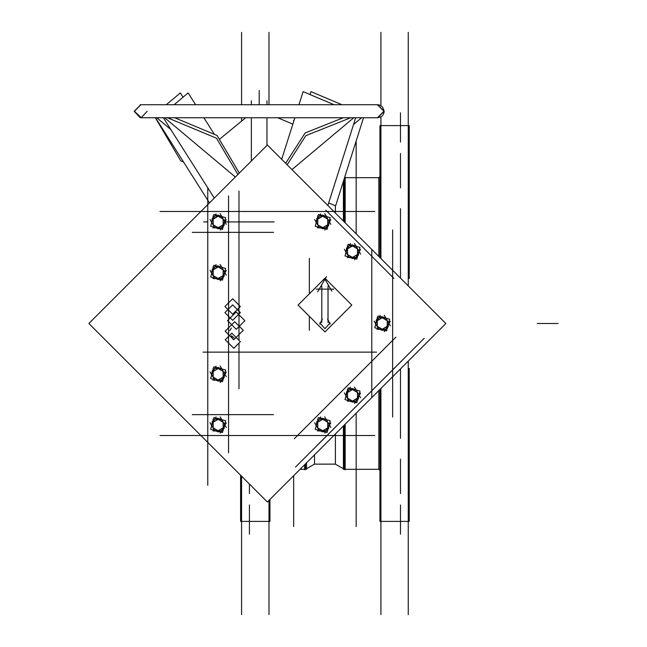 <?xml version="1.0" encoding="UTF-8"?>
<svg xmlns="http://www.w3.org/2000/svg" width="647" height="647" viewBox="0 0 647 647"><rect width="100%" height="100%" fill="white"/><g stroke="black" fill="none" stroke-linecap="round" stroke-linejoin="round"><path stroke-width="0.97" d="M344.374 425.022L344.374 469.334L343.403 469.334L343.403 425.993M378.851 390.553L378.851 469.334L345.215 469.334L378.851 469.334L379.959 470.45L378.851 469.334M378.851 256.447L378.851 177.666L345.215 177.666M344.374 221.978L344.374 178.119M335.356 434.04L335.356 464.125L343.403 468.776L335.356 464.125L314.523 464.125L335.356 464.125M314.523 454.873L314.523 464.125L306.476 468.776L314.523 464.125M305.497 463.899L305.497 469.334L304.664 469.819L304.664 464.74M335.356 205.73L335.356 212.96L335.356 205.73M378.851 329.355L380.533 329.355L378.851 329.355M385.612 317.645L383.938 317.645L385.612 317.645M147.201 111.252L141.135 117.754L147.201 111.252M141.37 117.754L134.422 111.252L140.925 104.741L378.123 104.757L377.444 104.741L383.938 111.252L377.444 117.762L378.123 117.754L140.245 117.754L377.678 117.762L384.181 111.033L377.233 104.757L384.181 111.033L377.678 117.762L384.189 111.252L377.678 104.741L384.189 111.252L377.678 117.762L380.954 116.881L382.442 115.692M141.37 104.757L140.69 104.741L134.18 111.252L140.245 117.754L140.925 117.762L134.18 111.252L140.69 104.741L377.678 104.741L384.189 111.252L377.678 117.762L140.69 117.762L134.18 111.252L140.69 104.741L377.678 104.741L140.69 104.741L134.18 111.252L140.69 117.762L155.329 117.762L180.845 160.925L183.627 162.09M170.751 129.457L156.809 117.762L170.751 129.457M171.01 119.258L169.231 117.762L171.01 119.258M349.137 117.762L347.73 118.943L349.137 117.762M361.56 117.762L353.577 124.459L361.56 117.762M357.225 257.538L347.269 257.538M319.359 227.793L321.033 227.793L319.359 227.793M326.12 216.082L324.438 216.082L326.12 216.082M214.788 227.793L216.462 227.793L214.788 227.793M221.549 216.082L219.867 216.082L221.549 216.082M221.549 266.863L219.867 266.863L221.549 266.863M214.788 430.918L216.462 430.918L214.788 430.918M221.549 419.207L219.867 419.207L221.549 419.207M319.359 430.918L321.033 430.918L319.359 430.918M326.12 419.207L324.438 419.207L326.12 419.207M343.403 181.184L343.403 221.007M380.929 614.65L380.929 388.467M380.929 258.533L380.929 116.897M380.929 105.615L380.929 32.35M379.959 257.563L379.959 125.575L409.244 125.575L409.244 276.698M408.273 614.65L408.273 361.123M408.273 32.35L408.273 285.877M409.244 370.302L409.244 521.425L379.959 521.425L379.959 389.437M409.244 379.749L409.244 368.361M409.244 278.639L409.244 267.251M400.461 534.204L400.461 504.967M400.461 493.588L400.461 459.135M400.461 438.302L400.461 368.936M400.461 112.796L400.461 142.033M400.461 153.412L400.461 187.865M400.461 208.698L400.461 278.064M356.19 526.545L356.19 413.207M356.19 140.86L356.19 233.793M344.374 469.334L345.215 469.819L345.215 424.181M306.476 462.928L306.476 469.334L305.497 469.334M345.215 222.819L345.215 177.181L344.56 177.561M268.95 614.65L268.95 500.454M268.95 32.35L268.95 104.741M269.92 499.484L269.92 521.425L240.635 521.425L240.635 475.23M241.606 614.65L241.606 476.2M241.606 121.135L241.606 117.762M241.606 104.741L241.606 32.35M249.418 534.204L249.418 504.967M249.418 493.588L249.418 484.013M293.689 526.545L293.689 475.715M293.689 121.426L293.689 120.455M159.995 211.52L374.807 211.52M392.648 270.252L392.648 229.895M392.648 376.748L392.648 417.105M295.493 467.037L424.206 338.332M192.685 435.48L374.807 435.48M342.117 435.48L159.995 435.48M207.752 485.331L207.752 187.808M273.503 414.646L192.256 414.646M228.585 452.827L228.585 195.904M192.256 232.354L273.503 232.354M371.815 397.298L371.815 249.702M294.336 438.739L395.907 337.168M390.311 321.211L384.294 331.644M382.102 329.776L382.086 330.326L383.614 330.18M382.11 329.291L387.31 326.29M387.731 326.525L388.216 326.784L387.327 328.037M386.971 329.355L377.015 329.355M377.161 326.29L382.353 329.291M382.369 329.849L382.377 330.326L377.694 328.595M374.087 321.106L378.916 329.46M376.805 320.208L376.392 319.966L375.551 324.883M377.282 320.5L377.282 326.5M380.177 315.356L375.414 323.605M382.361 317.224L382.377 316.674L380.848 316.82M382.353 317.709L377.161 320.71M376.732 320.475L376.255 320.216L377.136 318.963M379.546 317.645L385.741 317.645M377.492 317.645L377.015 317.645M387.31 320.71L382.11 317.709M382.102 317.151L382.086 316.674L386.777 318.405M384.229 315.251L387.302 320.572L382.231 317.645L377.161 320.572L377.161 326.428L382.231 329.355L387.302 326.428L387.302 320.572L390.376 325.894M387.658 326.792L388.071 327.034L388.912 322.117M387.189 326.5L387.189 320.5M377.921 316.035L374.767 327.811L386.542 330.965L389.696 319.189L377.921 316.035M330.107 324.155L327.519 318.971M298.073 305.036L324.94 278.17L351.806 305.036L324.94 331.903L298.073 305.036M324.875 289.12L333.86 289.12M328.061 322.521L328.061 285.934M316.019 289.12L325.004 289.12M317.677 291.789L326.476 276.536M324.559 278.542L331.822 291.118M321.818 322.521L321.818 285.934M322.36 318.971L319.772 324.155M319.772 322.845L324.94 328.708L330.107 322.845M88.898 323.5L267.397 145.001L445.896 323.5L267.397 501.999L88.898 323.5M207.752 452.633L207.752 194.367M317.289 445.241L402.41 360.12M392.648 384.415L392.648 262.585M325.74 210.202L393.958 278.428M192.685 211.52L342.117 211.52M225.245 339.78L231.844 333.181L240.393 341.729L233.793 348.329L225.245 339.78M224.921 306.476L232.653 298.736L240.393 306.476L232.653 314.207L224.921 306.476M224.921 312.614L232.653 304.883L240.393 312.614L232.653 320.354L224.921 312.614M227.59 320.629L236.195 312.024L244.865 320.694L236.26 329.299L227.59 320.629M225.196 331.191L234.667 321.721L243.264 330.31L233.793 339.78L225.196 331.191M202.98 352.146L376.586 352.146M309.315 330.302L309.315 316.278M309.315 293.795L309.315 258.396M203.603 221.937L207.752 221.937M225.196 221.937L274.158 221.937M239.002 388.742L239.002 343.12M239.002 340.338L239.002 191.132M377.444 104.741L376.999 104.757M266.993 145.405L266.993 117.762M266.993 104.741L266.993 100.73M166.303 104.741L180.319 92.893L183.044 97.196M155.531 117.762L209.499 202.899M174.666 117.762L217.109 135.474L239.333 173.072M174.116 104.741L188.131 92.893L195.645 104.741M163.343 117.762L214.286 198.119M219.406 139.356L245.706 117.762L203.902 117.762L214.416 134.35M167.427 117.762L216.47 138.232L237.91 174.488M327.892 205.487L355.696 117.762M281.688 159.283L294.846 117.762L277.741 117.762L294.846 117.762M298.979 104.741L303.128 91.639L334.127 104.741M285.667 163.262L305.133 132.942L343.209 117.762M328.708 202.923L335.591 205.835L363.509 117.762L377.444 117.762M310.018 94.551L310.94 91.639L341.94 104.741M287.163 164.767L305.869 135.635L350.69 117.762M251.368 161.03L251.368 117.762M251.368 104.741L251.368 100.73M292.832 124.119L277.741 117.762M360.565 249.394L354.54 259.827M352.356 257.959L352.34 258.501L353.869 258.363M352.364 257.474L357.556 254.473M357.985 254.708L358.462 254.967L357.581 256.22M347.407 254.473L352.607 257.474M352.615 258.032L352.631 258.501L347.949 256.778M344.341 249.289L349.17 257.643M347.059 248.391L346.646 248.149L345.805 253.066M347.528 248.683L347.528 254.683M350.423 243.539L345.66 251.788M352.615 245.407L352.631 244.857L351.103 245.003M352.607 245.892L347.407 248.893M346.986 248.658L346.509 248.391L347.39 247.146M349.801 245.828L355.987 245.828M347.746 245.828L347.269 245.828M357.556 248.893L352.364 245.892M352.348 245.334L352.34 244.857L357.023 246.588M354.483 243.434L357.556 248.755L352.486 245.828L347.415 248.755L347.415 254.611L352.486 257.538L357.556 254.611L357.556 248.755L360.63 254.077M357.912 254.975L358.325 255.217L359.166 250.3M357.435 254.683L357.435 248.683M348.175 244.218L345.021 255.994L356.796 259.148L359.95 247.372L348.175 244.218M330.819 219.648L324.794 230.081M322.602 228.213L322.594 228.755L324.123 228.617M322.618 227.728L327.811 224.727M328.239 224.962L328.716 225.221L327.827 226.474M327.479 227.793L317.523 227.793M317.661 224.727L322.861 227.728M322.869 228.278L322.877 228.755L318.195 227.032M314.596 219.535L319.416 227.898M317.305 218.646L316.901 218.403L316.06 223.32M317.782 218.937L317.782 224.938M320.677 213.793L315.914 222.042M322.869 215.661L322.877 215.111L321.349 215.257M322.861 216.147L317.661 219.147M317.24 218.912L316.755 218.646L317.645 217.392M320.055 216.082L326.242 216.082M317.992 216.082L317.523 216.082M327.811 219.147L322.618 216.147M322.602 215.588L322.594 215.111L327.277 216.842M324.737 213.688L327.811 219.01L322.74 216.082L317.669 219.01L317.669 224.865L322.74 227.793L327.811 224.865L327.811 219.01L330.884 224.331M328.166 225.221L328.571 225.471L329.42 220.546M327.689 224.938L327.689 218.937M318.429 214.472L315.275 226.248L327.05 229.402L330.205 217.627L318.429 214.472M226.248 219.648L220.223 230.081M218.031 228.213L218.023 228.755L219.551 228.617M218.047 227.728L223.239 224.727M223.668 224.962L224.145 225.221L223.255 226.474M222.908 227.793L212.952 227.793M213.089 224.727L218.29 227.728M218.298 228.278L218.306 228.755L213.623 227.032M210.024 219.535L214.844 227.898M212.734 218.646L212.329 218.403L211.488 223.32M213.211 218.937L213.211 224.938M216.106 213.793L211.343 222.042M218.298 215.661L218.306 215.111L216.777 215.257M218.29 216.147L213.089 219.147M212.669 218.912L212.184 218.646L213.073 217.392M215.483 216.082L221.67 216.082M213.421 216.082L212.952 216.082M223.239 219.147L218.047 216.147M218.031 215.588L218.023 215.111L222.705 216.842M220.166 213.688L223.239 219.01L218.168 216.082L213.098 219.01L213.098 224.865L218.168 227.793L223.239 224.865L223.239 219.01L226.313 224.331M223.595 225.221L223.999 225.471L224.849 220.546M223.118 224.938L223.118 218.937M213.858 214.472L210.704 226.248L222.479 229.402L225.633 217.627L213.858 214.472M226.248 270.43L220.223 280.863M218.031 278.994L218.023 279.536L219.551 279.399M218.047 278.509L223.239 275.509M223.668 275.743L224.145 276.002L223.255 277.256M222.908 278.574L212.952 278.574M213.089 275.509L218.29 278.509M218.298 279.067L218.306 279.536L213.623 277.814M210.024 270.325L214.844 278.679M212.734 269.427L212.329 269.184L211.488 274.102M213.211 269.718L213.211 275.719M216.106 264.574L211.343 272.824M218.298 266.443L218.306 265.893L216.777 266.038M218.29 266.928L213.089 269.928M212.669 269.694L212.184 269.427L213.073 268.173M215.483 266.863L221.67 266.863M213.421 266.863L212.952 266.863M223.239 269.928L218.047 266.928M218.031 266.37L218.023 265.893L222.705 267.623M220.166 264.469L223.239 269.791L218.168 266.863L213.098 269.791L213.098 275.646L218.168 278.574L223.239 275.646L223.239 269.791L226.313 275.112M223.595 276.002L223.999 276.253L224.849 271.336M223.118 275.719L223.118 269.718M213.858 265.254L210.704 277.029L222.479 280.183L225.633 268.408L213.858 265.254M226.248 371.993L220.223 382.426M218.031 380.557L218.023 381.107L219.551 380.962M218.047 380.072L223.239 377.072M223.668 377.306L224.145 377.573L223.255 378.827M222.908 380.137L212.952 380.137M213.089 377.072L218.29 380.072M218.298 380.63L218.306 381.107L213.623 379.377M210.024 371.888L214.844 380.242M212.734 370.998L212.329 370.747L211.488 375.664M213.211 371.281L213.211 377.282M216.106 366.137L211.343 374.395M218.298 368.006L218.306 367.464L216.777 367.601M218.29 368.491L213.089 371.491M212.669 371.257L212.184 370.998L213.073 369.744M215.483 368.426L221.67 368.426M213.421 368.426L212.952 368.426M223.239 371.491L218.047 368.491M218.031 367.933L218.023 367.464L222.705 369.186M220.166 366.032L223.239 371.354L218.168 368.426L213.098 371.354L213.098 377.209L218.168 380.137L223.239 377.209L223.239 371.354L226.313 376.675M223.595 377.573L223.999 377.816L224.849 372.898M223.118 377.282L223.118 371.281M213.858 366.817L210.704 378.592L222.479 381.746L225.633 369.971L213.858 366.817M226.248 422.774L220.223 433.207M218.031 431.339L218.023 431.889L219.551 431.743M218.047 430.853L223.239 427.853M223.668 428.088L224.145 428.354L223.255 429.608M222.908 430.918L212.952 430.918M213.089 427.853L218.29 430.853M218.298 431.412L218.306 431.889L213.623 430.158M210.024 422.669L214.844 431.031M212.734 421.779L212.329 421.529L211.488 426.454M213.211 422.062L213.211 428.063M216.106 416.919L211.343 425.176M218.298 418.787L218.306 418.245L216.777 418.383M218.29 419.272L213.089 422.273M212.669 422.038L212.184 421.779L213.073 420.526M215.483 419.207L221.67 419.207M213.421 419.207L212.952 419.207M223.239 422.273L218.047 419.272M218.031 418.722L218.023 418.245L222.705 419.968M220.166 416.814L223.239 422.135L218.168 419.207L213.098 422.135L213.098 427.99L218.168 430.918L223.239 427.99L223.239 422.135L226.313 427.465M223.595 428.354L223.999 428.597L224.849 423.68M223.118 428.063L223.118 422.062M213.858 417.598L210.704 429.373L222.479 432.528L225.633 420.752L213.858 417.598M330.819 422.774L324.794 433.207M322.602 431.339L322.594 431.889L324.123 431.743M322.618 430.853L327.811 427.853M328.239 428.088L328.716 428.354L327.827 429.608M327.479 430.918L317.523 430.918M317.661 427.853L322.861 430.853M322.869 431.412L322.877 431.889L318.195 430.158M314.596 422.669L319.416 431.031M317.305 421.779L316.901 421.529L316.06 426.454M317.782 422.062L317.782 428.063M320.677 416.919L315.914 425.176M322.869 418.787L322.877 418.245L321.349 418.383M322.861 419.272L317.661 422.273M317.24 422.038L316.755 421.779L317.645 420.526M320.055 419.207L326.242 419.207M317.992 419.207L317.523 419.207M327.811 422.273L322.618 419.272M322.602 418.722L322.594 418.245L327.277 419.968M324.737 416.814L327.811 422.135L322.74 419.207L317.669 422.135L317.669 427.99L322.74 430.918L327.811 427.99L327.811 422.135L330.884 427.465M328.166 428.354L328.571 428.597L329.42 423.68M327.689 428.063L327.689 422.062M318.429 417.598L315.275 429.373L327.05 432.528L330.205 420.752L318.429 417.598M360.565 393.028L354.54 403.461M352.356 401.593L352.34 402.143L353.869 401.997M352.364 401.108L357.556 398.107M357.985 398.342L358.462 398.609L357.581 399.854M357.225 401.172L347.269 401.172M347.407 398.107L352.607 401.108M352.615 401.666L352.631 402.143L347.949 400.412M344.341 392.923L349.17 401.277M347.059 392.025L346.646 391.783L345.805 396.7M347.528 392.317L347.528 398.317M350.423 387.173L345.66 395.422M352.615 389.041L352.631 388.499L351.103 388.637M352.607 389.526L347.407 392.527M346.986 392.292L346.509 392.033L347.39 390.78M349.801 389.462L355.987 389.462M347.746 389.462L347.269 389.462M357.556 392.527L352.364 389.526M352.348 388.968L352.34 388.499L357.023 390.222M354.483 387.068L357.556 392.389L352.486 389.462L347.415 392.389L347.415 398.245L352.486 401.172L357.556 398.245L357.556 392.389L360.63 397.711M357.912 398.609L358.325 398.851L359.166 393.934M357.435 398.317L357.435 392.317M348.175 387.852L345.021 399.628L356.796 402.782L359.95 391.006L348.175 387.852M558.102 323.5L537.269 323.5L558.102 323.5M234.02 337.863L231.375 335.785M231.383 336.723L233.146 339.44M229.653 330.763L231.367 328.037M164.621 117.762L235.338 177.06M291.967 169.563L353.747 117.762M259.18 104.741L259.18 90.418L259.18 104.741M349.801 401.172L350.787 401.172M378.851 177.666L379.959 176.55L378.851 177.666L344.527 177.666M408.273 125.575L380.929 125.575M380.929 521.425L408.273 521.425M300.062 469.334L304.664 469.334L300.062 469.334M241.606 521.425L268.95 521.425M363.509 117.762L155.329 117.762M203.902 117.762L245.706 117.762M382.992 115.02L384.132 112.06M384.181 111.033L382.474 106.852L379.724 105.073L377.678 104.741M140.245 104.757L140.69 104.741"/></g></svg>

